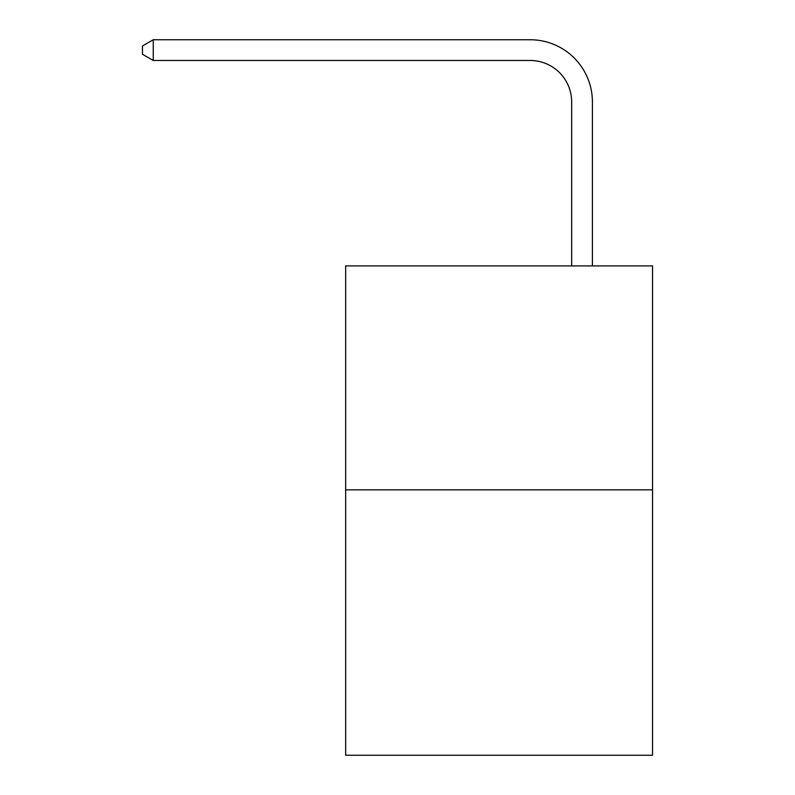 <?xml version="1.0" encoding="UTF-8"?>
<svg xmlns="http://www.w3.org/2000/svg" width="795" height="795" viewBox="0 0 795 795"><rect width="100%" height="100%" fill="white"/><g stroke="black" fill="none" stroke-linecap="round" stroke-linejoin="round"><path stroke-width="1.19" d="M652.536 489.849L652.536 265.918L345.666 265.918L345.666 755.25L652.536 755.25L652.536 489.849L345.666 489.849M571.665 265.918L571.665 101.949A41.469 41.469 0 0 0 530.195 60.48L153.246 60.48L142.464 54.269L142.464 45.971L153.246 39.75L530.195 39.75A62.199 62.199 0 0 1 592.404 101.949L592.404 265.918M571.665 101.949A41.469 41.469 0 0 0 530.195 60.48A41.469 41.469 0 0 1 571.665 101.949A41.469 41.469 0 0 0 530.195 60.48A41.469 41.469 0 0 1 571.665 101.949A41.469 41.469 0 0 0 530.195 60.48A41.469 41.469 0 0 1 571.665 101.949A41.469 41.469 0 0 0 530.195 60.48A41.469 41.469 0 0 1 571.665 101.949A41.469 41.469 0 0 0 530.195 60.48A41.469 41.469 0 0 1 571.665 101.949A41.469 41.469 0 0 0 530.195 60.48A41.469 41.469 0 0 1 571.665 101.949A41.469 41.469 0 0 0 530.195 60.48A41.469 41.469 0 0 1 571.665 101.949A41.469 41.469 0 0 0 530.195 60.48A41.469 41.469 0 0 1 571.665 101.949A41.469 41.469 0 0 0 530.195 60.48A41.469 41.469 0 0 1 571.665 101.949A41.469 41.469 0 0 0 530.195 60.48A41.469 41.469 0 0 1 571.665 101.949A41.469 41.469 0 0 0 530.195 60.48A41.469 41.469 0 0 1 571.665 101.949A41.469 41.469 0 0 0 530.195 60.48A41.469 41.469 0 0 1 571.665 101.949A41.469 41.469 0 0 0 530.195 60.48A41.469 41.469 0 0 1 571.665 101.949A41.469 41.469 0 0 0 530.195 60.48A41.469 41.469 0 0 1 571.665 101.949A41.469 41.469 0 0 0 530.195 60.48A41.469 41.469 0 0 1 571.665 101.949A41.469 41.469 0 0 0 530.195 60.48A41.469 41.469 0 0 1 571.665 101.949A41.469 41.469 0 0 0 530.195 60.48A41.469 41.469 0 0 1 571.665 101.949A41.469 41.469 0 0 0 530.195 60.48A41.469 41.469 0 0 1 571.665 101.949A41.469 41.469 0 0 0 530.195 60.48A41.469 41.469 0 0 1 571.665 101.949A41.469 41.469 0 0 0 530.195 60.48A41.469 41.469 0 0 1 571.665 101.949A41.469 41.469 0 0 0 530.195 60.48A41.469 41.469 0 0 1 571.665 101.949A41.469 41.469 0 0 0 530.195 60.48A41.469 41.469 0 0 1 571.665 101.949A41.469 41.469 0 0 0 530.195 60.48A41.469 41.469 0 0 1 571.665 101.949A41.469 41.469 0 0 0 530.195 60.48A41.469 41.469 0 0 1 571.665 101.949A41.469 41.469 0 0 0 530.195 60.48A41.469 41.469 0 0 1 571.665 101.949A41.469 41.469 0 0 0 530.195 60.48A41.469 41.469 0 0 1 571.665 101.949A41.469 41.469 0 0 0 530.195 60.48A41.469 41.469 0 0 1 571.665 101.949A41.469 41.469 0 0 0 530.195 60.48A41.469 41.469 0 0 1 571.665 101.949A41.469 41.469 0 0 0 530.195 60.48M153.246 60.48L153.246 39.75L530.195 39.75"/></g></svg>
